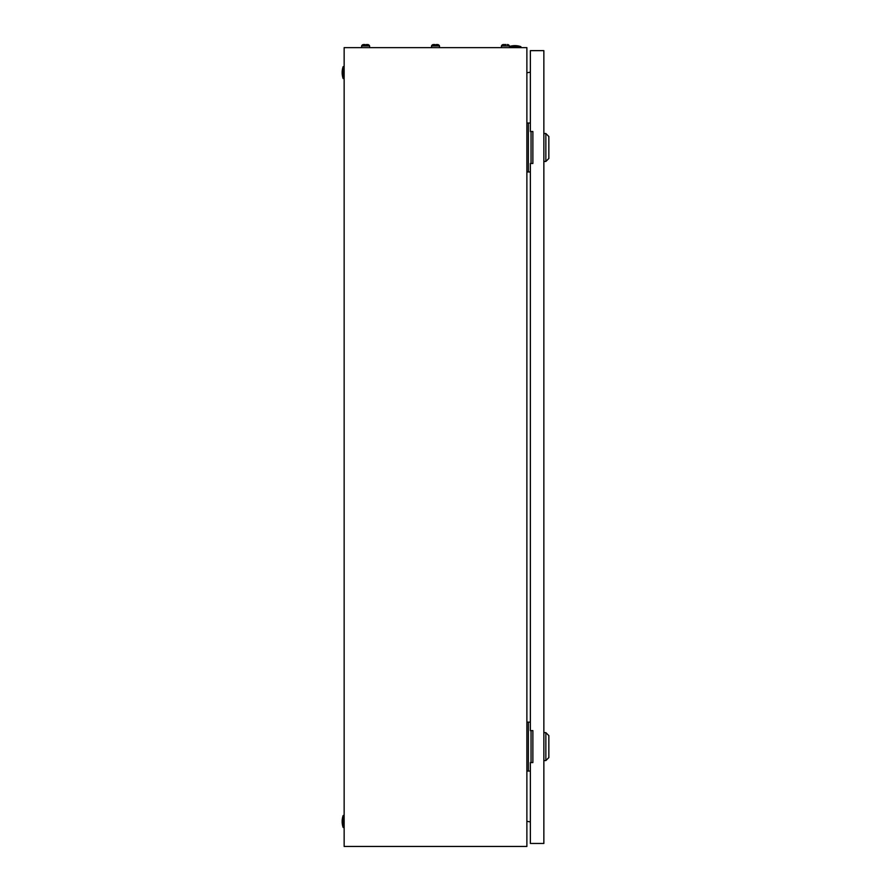 <?xml version="1.0" encoding="UTF-8"?>
<svg xmlns="http://www.w3.org/2000/svg" width="891" height="891" viewBox="0 0 891 891"><rect width="100%" height="100%" fill="white"/><g stroke="black" fill="none" stroke-linecap="round" stroke-linejoin="round"><path stroke-width="1.34" d="M526.882 47.646L344.149 47.646L344.149 846.45L526.882 846.45L526.882 47.646M526.882 72.784L530.368 72.171M530.368 821.925L526.882 821.313M509.407 46.488A18.477 18.477 0 0 1 520.89 46.644L509.407 46.644M520.89 46.644L520.89 47.646M343.158 827.483A18.477 18.477 0 0 1 343.158 815.499L343.158 827.483L344.149 827.483M343.158 815.499L344.149 815.499M343.158 78.597A18.477 18.477 0 0 1 343.158 66.613L343.158 78.597L344.149 78.597M343.158 66.613L344.149 66.613M531.036 163.476L531.036 131.523M530.368 123.036L526.882 123.036M530.368 171.963L528.374 171.963L528.374 123.036M528.374 171.963L526.882 171.963M531.036 762.573L531.036 730.62M530.368 722.133L526.882 722.133M530.368 771.06L528.374 771.06L528.374 722.133M528.374 771.06L526.882 771.06M545.849 133.516L548.845 136.512L548.845 158.475L545.849 161.471L545.849 133.516L543.855 133.516M545.849 732.625L548.845 735.621L548.845 757.584L545.849 760.58L545.849 732.625L543.855 732.625M530.368 163.476L530.368 730.62L532.874 730.62L532.874 762.573L530.368 762.573L530.368 843.454L543.855 843.454L543.855 50.642L530.368 50.642L530.368 131.523L532.874 131.523L532.874 163.476L530.368 163.476M434.886 44.962L433.516 44.55A2.127 2.127 0 0 0 431.522 45.953L431.522 47.646M437.514 44.55L437.514 44.55A2.127 2.127 0 0 1 439.508 45.953L431.522 45.953A2.127 2.127 0 0 1 433.516 44.55L434.886 44.55M506.032 44.55L503.415 44.55A2.127 2.127 0 0 0 501.421 45.953L501.421 47.646M509.407 47.646L509.407 45.953A2.127 2.127 0 0 0 507.402 44.55A2.127 2.127 0 0 1 509.407 45.953L501.421 45.953M504.785 44.55L503.415 44.55M436.145 44.55L437.247 44.55L436.145 44.962M439.508 45.953L439.508 47.646M364.998 44.962L363.617 44.55A2.127 2.127 0 0 0 361.623 45.953L361.623 47.646M367.615 44.55L367.615 44.55A2.127 2.127 0 0 1 369.609 45.953L361.623 45.953A2.127 2.127 0 0 1 363.617 44.55L364.998 44.55M366.246 44.55L367.348 44.55L366.246 44.962M369.609 45.953L369.609 47.646M545.849 161.471L543.855 161.471M545.849 760.58L543.855 760.58"/></g></svg>
